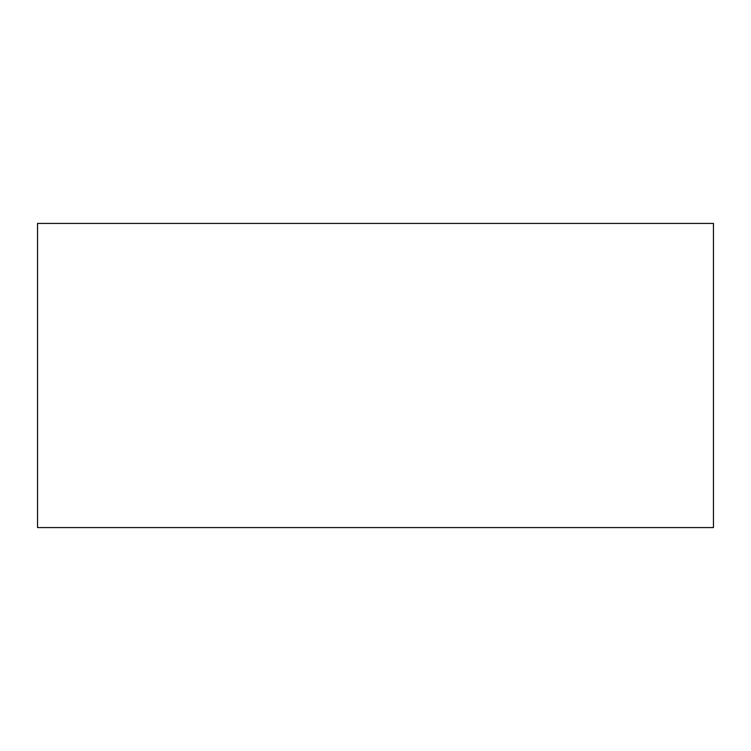 <?xml version="1.0" encoding="UTF-8"?>
<svg xmlns="http://www.w3.org/2000/svg" width="751" height="751" viewBox="0 0 751 751"><rect width="100%" height="100%" fill="white"/><g stroke="black" fill="none" stroke-linecap="round" stroke-linejoin="round"><path stroke-width="1.13" d="M713.45 527.577L713.45 223.422L37.55 223.422L37.55 527.577L713.45 527.577L37.55 527.577L37.55 223.422L713.45 223.422L713.45 527.577"/></g></svg>
